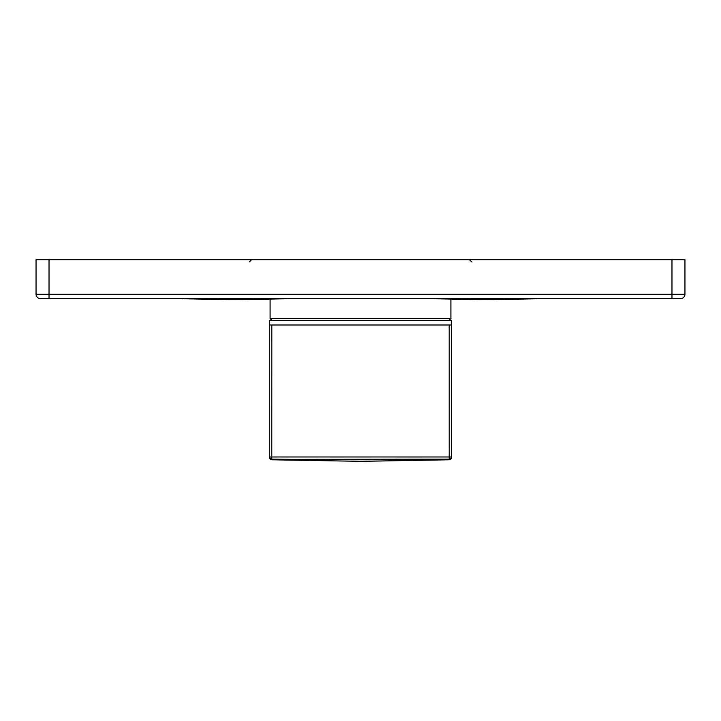 <?xml version="1.0" encoding="UTF-8"?>
<svg xmlns="http://www.w3.org/2000/svg" width="721" height="721" viewBox="0 0 721 721"><rect width="100%" height="100%" fill="white"/><g stroke="black" fill="none" stroke-linecap="round" stroke-linejoin="round"><path stroke-width="1.08" d="M40.376 298.602L49.028 298.602L40.376 298.602A4.326 4.326 0 0 1 36.05 294.276L36.05 259.668L684.95 259.668L684.95 294.276L36.05 294.276M680.624 298.602A4.326 4.326 0 0 0 684.95 294.276A4.326 4.326 0 0 1 680.624 298.602L49.028 298.602L49.028 259.668M537.217 298.602L434.691 298.602M434.88 298.791L485.954 299.684L537.028 298.791M286.309 298.602L183.783 298.602M183.972 298.791L235.046 299.684L286.12 298.791M450.913 299.071L450.913 318.502L270.087 318.502L270.087 299.071M448.75 320.665L450.913 318.502M272.25 320.665L270.087 318.502M269.654 324.991L269.654 320.665L451.346 320.665L451.346 456.979L269.654 456.979L269.654 457.628L269.654 324.991L451.346 324.991M291.717 459.376L449.21 459.142L449.219 459.791A2.163 2.163 0 0 0 451.346 457.628L451.346 456.979A2.163 2.163 -0 0 1 449.21 459.142L449.183 324.991M269.654 457.628A2.163 2.163 0 0 0 271.781 459.791L271.79 459.142L271.781 459.791L360.5 461.332L449.219 459.791L449.21 459.142C380.553 459.998 340.411 459.998 271.79 459.142A2.163 2.163 180 0 1 269.654 456.979M271.781 459.791L271.817 324.991M671.972 298.602L671.972 259.668M328.091 259.668L326.685 259.668M325.477 259.668L324.585 259.668M393.585 259.668L394.18 259.668M394.612 259.668L396.577 259.668M249.394 261.831L251.557 259.668M471.606 261.831L469.443 259.668"/></g></svg>
